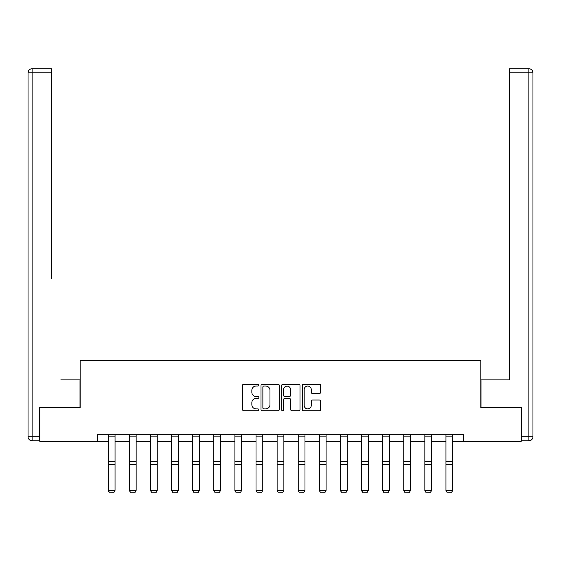 <?xml version="1.0" encoding="UTF-8"?>
<svg xmlns="http://www.w3.org/2000/svg" width="561" height="561" viewBox="0 0 561 561"><rect width="100%" height="100%" fill="white"/><g stroke="black" fill="none" stroke-linecap="round" stroke-linejoin="round"><path stroke-width="0.84" d="M258.852 385.134A0.933 0.933 0 0 0 257.927 384.201L243.818 384.201A1.325 1.325 0 0 0 242.485 385.526L242.485 409.432A1.325 1.325 0 0 0 243.818 410.757L257.927 410.757A0.933 0.933 0 0 0 258.852 409.832A0.933 0.933 0 0 0 257.927 408.899L256.096 408.899A4.25 4.25 0 0 1 251.847 404.649L251.847 402.658A4.25 4.25 0 0 1 256.096 398.408L257.927 398.408A0.933 0.933 0 0 0 258.852 397.483A0.933 0.933 0 0 0 257.927 396.55L256.096 396.55A4.25 4.25 0 0 1 251.847 392.3L251.847 390.309A4.25 4.25 0 0 1 256.096 386.059L257.927 386.059A0.933 0.933 0 0 0 258.852 385.134M319.307 393.563A1.325 1.325 0 0 0 320.64 392.237L320.64 385.526A1.325 1.325 0 0 0 319.307 384.201L303.641 384.201A1.325 1.325 0 0 0 302.309 385.526L302.309 409.432A1.325 1.325 0 0 0 303.641 410.757L319.307 410.757A1.325 1.325 0 0 0 320.64 409.432L320.64 401.332A1.325 1.325 0 0 0 319.307 400.007L312.603 400.007A1.325 1.325 0 0 0 311.278 401.332L311.278 405.351A3.555 3.555 0 0 1 307.723 408.899A3.555 3.555 0 0 1 304.174 405.351L304.174 389.615A3.555 3.555 0 0 1 307.723 386.059A3.555 3.555 0 0 1 311.278 389.615L311.278 392.237A1.325 1.325 0 0 0 312.603 393.563L319.307 393.563M51.458 68.73L32.11 68.73L51.458 68.73L42.797 68.73L51.458 68.73L51.458 72.783L32.11 72.783L32.11 436.717L39.417 436.717L39.417 407.63L80.139 407.63L80.139 360.274L480.861 360.274L480.861 407.63L521.183 407.63L521.183 441.451L463.681 441.451L463.681 434.684L97.319 434.684L97.319 441.451L108.28 441.451M39.817 407.63L39.817 441.451L97.319 441.451M279.336 385.526A1.325 1.325 0 0 0 278.011 384.201L262.338 384.201A1.325 1.325 0 0 0 261.012 385.526L261.012 409.432A1.325 1.325 0 0 0 262.338 410.757L278.011 410.757A1.325 1.325 0 0 0 279.336 409.432L279.336 385.526M282.989 384.201L298.662 384.201A1.325 1.325 0 0 1 299.988 385.526L299.988 409.432A1.325 1.325 0 0 1 298.662 410.757L291.951 410.757A1.325 1.325 0 0 1 290.626 409.432L290.626 399.741A1.325 1.325 0 0 0 289.301 398.408L284.848 398.408A1.325 1.325 0 0 0 283.522 399.741L283.522 409.832A0.933 0.933 0 0 1 282.59 410.757A0.933 0.933 0 0 1 281.664 409.832L281.664 385.526A1.325 1.325 0 0 1 282.989 384.201M115.04 441.451L129.381 441.451M136.148 441.451L150.488 441.451M157.248 441.451L171.589 441.451M178.356 441.451L192.696 441.451M199.464 441.451L213.804 441.451M220.564 441.451L234.905 441.451M241.672 441.451L256.012 441.451M262.779 441.451L277.12 441.451M283.88 441.451L298.221 441.451M304.988 441.451L319.328 441.451M326.095 441.451L340.436 441.451M347.196 441.451L361.536 441.451M368.304 441.451L382.644 441.451M389.411 441.451L403.752 441.451M410.512 441.451L424.852 441.451M431.619 441.451L445.96 441.451M452.72 441.451L463.681 441.451M263.803 386.059A0.933 0.933 0 0 0 262.871 386.992L262.871 407.973A0.933 0.933 0 0 0 263.803 408.899L265.725 408.899A4.25 4.25 0 0 0 269.974 404.649L269.974 390.309A4.25 4.25 0 0 0 265.725 386.059L263.803 386.059M290.626 389.678A3.555 3.555 0 0 0 287.071 386.129A3.555 3.555 0 0 0 283.522 389.678L283.522 395.225A1.325 1.325 0 0 0 284.848 396.55L289.301 396.55A1.325 1.325 0 0 0 290.626 395.225L290.626 389.678M108.28 490.595L109.29 492.27L108.28 490.349L115.04 490.349L114.023 492.27L109.29 492.172L114.023 492.27M115.04 434.684L115.04 490.349L114.023 492.172M108.28 434.684L108.28 490.349L109.29 492.172M79.999 407.63L79.999 379.895L60.791 379.895M51.458 72.783L51.458 278.424M28.05 436.717L32.11 436.717L32.11 440.771L39.417 440.771L32.11 440.771A4.06 4.06 0 0 1 28.05 436.717L28.05 72.783A4.06 4.06 0 0 1 32.11 68.73A4.06 4.06 0 0 0 28.05 72.783A4.06 4.06 0 0 1 32.11 68.73A4.06 4.06 0 0 0 28.05 72.783L32.11 72.783L32.11 68.73M39.417 436.717L39.417 440.771M500.209 379.895L509.542 379.895L509.542 68.73L528.89 68.73L518.203 68.73M481.001 407.63L481.001 379.895L509.542 379.895L509.542 278.424M521.583 436.717L528.89 436.717L528.89 440.771A4.06 4.06 0 0 0 532.95 436.717L532.95 72.783L532.95 436.717A4.06 4.06 0 0 1 528.89 440.771L521.583 440.771L521.583 407.63L521.183 407.63M528.89 68.73A4.06 4.06 0 0 1 532.95 72.783A4.06 4.06 0 0 0 528.89 68.73A4.06 4.06 0 0 1 532.95 72.783A4.06 4.06 0 0 0 528.89 68.73L528.89 72.783L509.542 72.783M129.381 490.595L130.397 492.27L129.381 490.349L136.148 490.349L135.131 492.27L130.397 492.172L135.131 492.27M150.488 490.595L151.505 492.27L150.488 490.349L157.248 490.349L156.239 492.27L151.505 492.172L156.239 492.27M136.148 434.684L136.148 490.349L135.131 492.172M129.381 434.684L129.381 490.349L130.397 492.172M157.248 434.684L157.248 490.349L156.239 492.172M150.488 434.684L150.488 490.349L151.505 492.172M171.589 490.595L172.606 492.27L171.589 490.349L178.356 490.349L177.339 492.27L172.606 492.172L177.339 492.27M192.696 490.595L193.713 492.27L192.696 490.349L199.464 490.349L198.447 492.27L193.713 492.172L198.447 492.27M213.804 490.595L214.814 492.27L213.804 490.349L220.564 490.349L219.554 492.27L214.814 492.172L219.554 492.27M178.356 434.684L178.356 490.349L177.339 492.172M171.589 434.684L171.589 490.349L172.606 492.172M199.464 434.684L199.464 490.349L198.447 492.172M192.696 434.684L192.696 490.349L193.713 492.172M220.564 434.684L220.564 490.349L219.554 492.172M213.804 434.684L213.804 490.349L214.814 492.172M234.905 490.595L235.922 492.27L234.905 490.349L241.672 490.349L240.655 492.27L235.922 492.172L240.655 492.27M241.672 434.684L241.672 490.349L240.655 492.172M234.905 434.684L234.905 490.349L235.922 492.172M256.012 490.595L257.029 492.27L256.012 490.349L262.779 490.349L261.763 492.27L257.029 492.172L261.763 492.27M262.779 434.684L262.779 490.349L261.763 492.172M256.012 434.684L256.012 490.349L257.029 492.172M277.12 490.595L278.13 492.27L277.12 490.349L283.88 490.349L282.87 492.27L278.13 492.172L282.87 492.27M283.88 434.684L283.88 490.349L282.87 492.172M277.12 434.684L277.12 490.349L278.13 492.172M298.221 490.595L299.237 492.27L298.221 490.349L304.988 490.349L303.971 492.27L299.237 492.172L303.971 492.27M304.988 434.684L304.988 490.349L303.971 492.172M298.221 434.684L298.221 490.349L299.237 492.172M319.328 490.595L320.345 492.27L319.328 490.349L326.095 490.349L325.078 492.27L320.345 492.172L325.078 492.27M326.095 434.684L326.095 490.349L325.078 492.172M319.328 434.684L319.328 490.349L320.345 492.172M340.436 490.595L341.446 492.27L340.436 490.349L347.196 490.349L346.186 492.27L341.446 492.172L346.186 492.27M347.196 434.684L347.196 490.349L346.186 492.172M340.436 434.684L340.436 490.349L341.446 492.172M361.536 490.595L362.553 492.27L361.536 490.349L368.304 490.349L367.287 492.27L362.553 492.172L367.287 492.27M368.304 434.684L368.304 490.349L367.287 492.172M361.536 434.684L361.536 490.349L362.553 492.172M382.644 490.595L383.661 492.27L382.644 490.349L389.411 490.349L388.394 492.27L383.661 492.172L388.394 492.27M389.411 434.684L389.411 490.349L388.394 492.172M382.644 434.684L382.644 490.349L383.661 492.172M403.752 490.595L404.762 492.27L403.752 490.349L410.512 490.349L409.495 492.27L404.762 492.172L409.495 492.27M410.512 434.684L410.512 490.349L409.495 492.172M403.752 434.684L403.752 490.349L404.762 492.172M424.852 490.595L425.869 492.27L424.852 490.349L431.619 490.349L430.603 492.27L425.869 492.172L430.603 492.27M431.619 434.684L431.619 490.349L430.603 492.172M424.852 434.684L424.852 490.349L425.869 492.172M445.96 490.595L446.977 492.27L445.96 490.349L452.72 490.349L451.71 492.27L446.977 492.172L451.71 492.27M452.72 434.684L452.72 490.349L451.71 492.172M445.96 434.684L445.96 490.349L446.977 492.172M115.04 434.712L108.28 434.712M115.04 461.724L108.28 461.724M115.04 464.291L108.28 464.291M115.04 436.163L108.28 436.163M532.95 436.717L528.89 436.717L528.89 72.783L532.95 72.783M136.148 434.712L129.381 434.712M136.148 461.724L129.381 461.724M136.148 464.291L129.381 464.291M136.148 436.163L129.381 436.163M157.248 434.712L150.488 434.712M157.248 461.724L150.488 461.724M157.248 464.291L150.488 464.291M157.248 436.163L150.488 436.163M178.356 434.712L171.589 434.712M178.356 461.724L171.589 461.724M178.356 464.291L171.589 464.291M178.356 436.163L171.589 436.163M199.464 434.712L192.696 434.712M199.464 461.724L192.696 461.724M199.464 464.291L192.696 464.291M199.464 436.163L192.696 436.163M220.564 434.712L213.804 434.712M220.564 461.724L213.804 461.724M220.564 464.291L213.804 464.291M220.564 436.163L213.804 436.163M241.672 434.712L234.905 434.712M241.672 461.724L234.905 461.724M241.672 464.291L234.905 464.291M241.672 436.163L234.905 436.163M262.779 434.712L256.012 434.712M262.779 461.724L256.012 461.724M262.779 464.291L256.012 464.291M262.779 436.163L256.012 436.163M283.88 434.712L277.12 434.712M283.88 461.724L277.12 461.724M283.88 464.291L277.12 464.291M283.88 436.163L277.12 436.163M304.988 434.712L298.221 434.712M304.988 461.724L298.221 461.724M304.988 464.291L298.221 464.291M304.988 436.163L298.221 436.163M326.095 434.712L319.328 434.712M326.095 461.724L319.328 461.724M326.095 464.291L319.328 464.291M326.095 436.163L319.328 436.163M347.196 434.712L340.436 434.712M347.196 461.724L340.436 461.724M347.196 464.291L340.436 464.291M347.196 436.163L340.436 436.163M368.304 434.712L361.536 434.712M368.304 461.724L361.536 461.724M368.304 464.291L361.536 464.291M368.304 436.163L361.536 436.163M389.411 434.712L382.644 434.712M389.411 461.724L382.644 461.724M389.411 464.291L382.644 464.291M389.411 436.163L382.644 436.163M410.512 434.712L403.752 434.712M410.512 461.724L403.752 461.724M410.512 464.291L403.752 464.291M410.512 436.163L403.752 436.163M431.619 434.712L424.852 434.712M431.619 461.724L424.852 461.724M431.619 464.291L424.852 464.291M431.619 436.163L424.852 436.163M452.72 434.712L445.96 434.712M452.72 461.724L445.96 461.724M452.72 464.291L445.96 464.291M452.72 436.163L445.96 436.163"/></g></svg>
